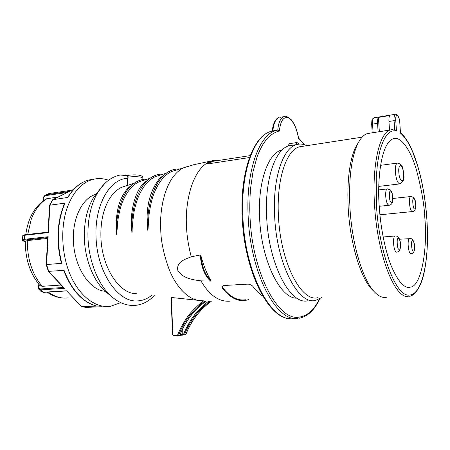 <?xml version="1.0" encoding="UTF-8"?>
<svg xmlns="http://www.w3.org/2000/svg" width="450" height="450" viewBox="0 0 450 450"><rect width="100%" height="100%" fill="white"/><g stroke="black" fill="none" stroke-linecap="round" stroke-linejoin="round"><path stroke-width="0.67" d="M398.396 238.427L398.486 238.455C400.573 238.944 401.243 249.773 399.116 249.266L399.021 249.249C397.074 250.284 396.399 236.211 398.396 238.427M412.639 240.739L412.723 240.761C414.608 241.211 415.26 251.505 413.336 251.032L413.257 251.016C411.502 252.017 410.827 238.646 412.639 240.739M390.954 191.514L391.05 191.604C393.249 193.59 393.294 204.097 391.05 202.061L390.954 201.977C388.806 201.487 388.957 187.987 390.954 191.514M413.589 198.743L413.662 198.726C415.412 198.377 416.554 208.434 414.776 208.778L414.697 208.794C413.156 210.555 411.817 197.421 413.589 198.743M403.644 174.111L403.661 174.471C404.314 184.134 399.364 182.047 398.807 172.198L398.784 171.833C398.492 168.041 399.173 165.909 400.838 165.437C402.598 167.799 403.532 170.691 403.644 174.111M69.199 191.537L52.83 199.682L67.674 197.46M49.568 205.431L49.933 205.178L48.375 232.594L48.054 232.127M25.779 234.653C28.097 217.766 34.937 205.824 46.294 198.827L58.202 196.987M120.707 302.631L110.447 306.338C96.294 308.346 80.364 297.084 70.971 276.474C61.594 255.887 60.103 227.976 67.213 207.743C73.198 191.773 81.889 182.295 93.274 179.308C98.381 178.099 103.472 178.414 108.551 180.248M48.364 271.356L46.193 264.6L61.813 263.284L61.206 262.463M48.375 271.384L64.041 270.332C71.938 290.486 82.839 302.394 96.733 306.056L96.48 306.022C82.581 302.31 71.702 290.571 63.838 270.821L64.041 270.332M47.745 237.448L48.139 236.728L46.553 264.583L48.791 271.536L64.53 288.343L40.984 289.839L43.622 292.354L66.69 290.942L81.591 306.737L96.733 306.056M86.316 307.406L101.329 306.726M394.673 129.724L394.065 120.651L395.764 120.679C395.134 112.337 399.381 114.913 399.814 122.996L400.5 133.189C401.524 133.672 406.299 139.241 408.499 143.331L412.386 151.211L417.549 165.487C420.176 174.33 422.359 184.089 424.091 194.754C425.048 200.526 426.459 212.917 426.814 218.576C429.784 258.002 422.679 294.744 409.421 295.065C396.399 297.416 379.232 254.317 376.459 205.577L376.228 177.677L377.353 164.734C378.422 157.612 379.446 152.303 380.436 148.798C384.553 135.394 389.891 129.465 396.456 131.012L395.173 129.831M140.569 175.838L139.185 175.258M319.466 299.025C314.032 310.078 307.198 316.119 298.963 317.137C278.179 321.171 252.197 272.88 250.009 216.714L249.778 209.014C249.823 200.694 250.11 193.641 250.639 187.852L253.013 171.743L257.074 156.876C258.109 153.894 259.914 149.974 262.496 145.119C264.639 141.773 266.636 139.14 268.487 137.227C271.446 134.128 277.2 131.226 279.354 131.057L277.836 130.061L276.03 130.5C259.076 134.629 245.711 171.332 248.169 216.743C250.369 273.696 276.806 322.599 297.9 318.42M151.701 295.335C147.347 298.845 142.588 300.707 137.43 300.915C117.889 302.687 96.609 271.592 96.024 236.143C94.793 204.452 110.014 178.779 127.468 178.369L127.704 185.327M96.171 194.248C82.952 197.505 72.579 217.17 73.401 239.912C73.778 266.355 89.438 290.391 105.272 291.285M136.299 293.687C119.25 294.069 101.464 266.974 100.89 236.542C100.603 222.334 103.134 210.324 108.472 200.52C112.241 193.899 116.775 189.428 122.074 187.099L134.1 183.313M230.124 301.162C219.071 302.057 209.346 295.29 200.953 280.868L210.651 281.076L210.527 280.086C206.685 273.251 203.524 265.309 201.037 256.247L200.261 254.981L191.227 256.804C188.286 245.166 186.716 234.883 186.514 225.962C184.911 205.594 191.227 166.961 212.192 160.718L214.65 160.239M262.772 296.117C259.453 293.985 256.247 290.841 253.153 286.689C251.758 285.041 249.998 284.186 247.871 284.124L223.723 285.525L221.923 286.937L222.491 288.399C230.074 297.652 237.724 301.674 245.441 300.459L248.631 299.593M222.491 288.399L222.446 287.499C230.018 296.893 237.679 300.971 245.424 299.745M222.446 287.499L221.974 286.639M220.399 160.178L213.137 160.577L208.148 162.731L207.596 163.384L209.649 163.614L249.497 157.545M200.953 280.868C191.835 279.596 182.953 278.364 177.806 270.399C176.389 262.187 183.819 259.673 191.227 256.804M188.229 166.286L183.78 167.692C164.745 176.861 159.491 210.487 160.734 228.949C160.791 240.846 163.693 254.599 169.447 270.214C175.539 285.131 186.469 298.361 198.051 300.33L206.162 301.112C194.304 309.442 185.535 320.794 179.848 335.166L179.921 334.986M210.651 281.076C204.711 275.985 201.251 267.283 200.261 254.981M207.979 163.643L208.148 162.731M217.108 160.678L213.294 161.263L208.181 163.502M211.241 301.314C199.761 309.532 191.256 320.619 185.721 334.575L185.788 334.401M208.744 301.196C205.009 303.576 196.425 311.912 193.894 315.827C190.749 319.416 184.68 330.812 183.549 334.434L185.721 334.575L184.022 335.076M210.133 301.269C198.568 309.51 190.001 320.659 184.433 334.704L182.779 335.109L182.722 328.832M203.811 300.848C200.565 302.738 191.121 311.563 188.438 315.72C185.197 319.331 178.841 331.161 177.638 335.031L179.848 335.166L178.116 335.672M198.051 300.33L171.197 297.461M171.382 297.456L172.828 334.671L173.227 335.126L177.638 335.031L178.042 335.683L178.532 335.301C184.275 320.782 193.146 309.341 205.155 300.977M165.623 173.689L159.711 178.341C149.462 191.273 145.457 208.288 147.696 229.393L147.893 230.58L148.033 229.348L148.888 215.708C150.396 205.082 152.263 197.28 154.496 192.302C159.103 181.502 164.835 174.561 171.692 171.495L176.147 170.094M294.283 318.403C272.807 324.484 245.098 275.406 242.91 217.311C240.486 172.074 254.008 135.478 271.114 131.327L272.391 131.113M133.267 183.943L128.177 187.92C119.002 197.927 115.116 213.086 116.522 233.387L116.539 233.589C116.685 234.833 116.786 234.754 116.837 233.347L117.726 221.214C119.194 211.809 120.999 204.874 123.126 200.419C127.519 190.755 132.975 184.489 139.494 181.62L143.736 180.287M149.237 178.869L143.623 183.291C134.325 192.077 129.437 215.173 131.844 231.424L131.884 231.801C132.002 232.914 132.097 232.779 132.165 231.384C132.002 228.358 132.654 221.715 134.134 211.455C135.512 205.042 136.986 200.031 138.555 196.431C143.066 186.199 148.669 179.601 155.368 176.625L159.722 175.258M272.194 131.04C273.212 123.024 275.518 118.513 279.113 117.501C275.721 118.794 273.628 123.261 272.846 130.894L277.746 130.072C278.511 122.411 280.575 117.939 283.939 116.646L280.17 117.315M171.304 170.387L166.652 172.924C154.778 180.928 146.706 203.805 147.696 229.393L148.033 229.348M147.696 229.393L147.741 229.804M127.879 185.271L127.468 178.369M127.299 177.216L127.108 175.674L120.167 175.005M104.721 183.532L98.218 191.728C91.069 203.586 87.643 218.52 87.941 236.52C88.521 261.506 98.809 286.251 112.472 297.321C119.256 302.906 126.366 305.618 133.796 305.46M132.165 231.384L131.884 231.801M143.623 183.291L150.182 178.166C138.729 185.996 130.928 207.518 131.867 231.418L131.844 231.424M163.361 174.111C158.76 173.908 154.361 175.258 150.176 178.166L154.755 175.629M116.837 233.347L116.539 233.589M116.533 233.387L116.522 233.387C115.487 213.846 122.456 191.346 133.791 183.544L138.369 180.861M284.85 116.471L283.939 116.646C285.097 115.526 287.522 116.539 291.212 119.689C294.699 123.969 297.135 130.072 298.519 137.998L304.093 144.613M279.354 131.057C280.491 120.892 283.455 116.494 288.236 117.855C290.807 119.143 293.13 122.079 295.206 126.669C296.747 130.449 297.838 134.342 298.474 138.341M127.108 175.674L120.898 174.898M112.472 297.321L106.481 292.32C94.134 282.42 84.853 259.931 84.313 237.667C84.088 221.563 87.193 208.136 93.634 197.376L99.135 190.322M289.294 143.719L287.843 146.194M282.234 149.889L281.604 150.058C268.048 153.219 257.636 182.514 259.622 218.222C261.343 260.944 280.502 299.036 296.983 298.164M298.952 144.118L297.056 142.498L295.875 144.709M292.579 145.221L289.058 145.772C275.203 149.04 264.561 179.634 266.67 217.063C268.616 264.892 290.762 305.843 308.087 300.696M306.816 145.676C303.362 143.983 299.947 143.618 296.572 144.596C282.921 147.836 272.481 178.566 274.641 216.219C276.649 264.33 298.575 305.539 315.63 300.375L321.924 297.45M302.856 146.289L299.52 146.801C286.358 149.917 276.351 179.713 278.449 216.157C280.418 262.693 301.511 302.642 317.947 297.63M359.077 141.356L355.134 148.14C349.228 162.084 346.928 182.295 348.233 208.766C350.173 243.585 360.675 277.937 371.914 289.384L373.494 290.953M370.209 133.121L367.273 133.582C363.426 134.865 360.022 138.774 357.069 145.305C350.983 159.722 348.615 180.692 349.971 208.215C352.001 244.429 362.886 280.125 374.462 291.904C378.681 296.342 382.719 298.125 386.578 297.264M395.561 114.238L395.342 114.278C394.318 114.874 393.896 116.994 394.065 120.651L388.946 121.478L389.52 130.118M388.946 121.478C388.794 118.586 389.064 116.601 389.762 115.521L378.422 117.399L379.35 131.698M378.422 117.399C377.702 118.474 377.409 120.448 377.561 123.317L378.113 131.895M379.238 206.297C380.441 226.164 384.913 250.239 391.376 266.31C398.312 281.993 404.646 288.939 410.377 287.139C421.155 286.532 427.742 249.615 424.839 218.064C424.254 204.559 421.391 188.291 416.244 169.251C410.856 151.082 401.366 135.743 393.109 138.741C379.873 143.972 377.336 184.646 379.238 206.297L389.025 205.268M64.384 203.884L65.014 203.119L62.944 208.305C57.229 225.478 56.852 243.804 61.813 263.284M69.379 191.447L52.706 199.716L49.933 205.178L65.014 203.119M25.296 241.324L27.304 240.604L47.689 238.404M61.166 285.047L42.171 286.312L39.904 285.559C30.071 273.696 25.206 258.919 25.301 241.234M46.294 198.827L45.731 199.153M52.706 199.716L52.419 199.974M66.69 290.942L81.788 306.759L86.439 307.412M64.53 288.343L63.872 287.927M73.744 189.315L71.938 190.181M383.136 236.987L395.218 235.969L396.877 236.154C398.914 237.144 400.118 239.586 400.494 243.472C400.354 250.088 400.202 251.021 396.923 252.152L396.495 252.146C393.497 251.741 392.287 236.312 395.218 235.969L395.494 235.941M399.544 239.22L411.188 238.584C413.438 239.861 414.591 242.949 414.641 247.843C414.321 253.052 412.836 253.153 411.21 253.778L410.833 253.772C408.122 253.395 406.969 238.68 409.629 238.393L409.86 238.371M390.488 190.069C392.023 192.004 392.833 194.839 392.912 198.562C392.484 202.219 392.709 204.159 389.323 205.239L388.249 204.868C385.436 202.618 384.637 189.281 387.281 188.921L387.562 188.882M412.459 211.562C409.798 212.349 408.071 196.909 410.777 196.509L410.996 196.481M403.779 174.645C404.629 178.667 403.369 181.749 399.999 183.881C397.738 183.566 396.202 179.674 395.392 172.198L395.359 171.714C395.207 166.742 395.837 163.868 397.266 163.091L397.586 163.046M67.309 192.476L46.288 195.531L46.491 194.749L69.593 191.374M48.375 232.594L24.767 235.26L25.268 234.731M38.666 284.726L38.683 284.692C37.789 286.577 37.822 288.062 38.784 289.153L40.984 289.839L40.871 288.939L63.45 287.488M47.233 198.557C40.331 202.612 35.01 209.498 31.264 219.206L27.726 234.433M128.627 175.269L127.603 177.171C132.638 176.535 137.104 176.524 141.013 177.137L142.824 178.071L142.875 179.454M210.527 280.086C205.279 275.192 202.112 267.249 201.037 256.247M183.943 335.081L183.549 334.434L180.112 334.733M172.828 334.671L172.524 334.665L171.084 297.433M178.042 335.683L173.632 335.773L173.227 335.126M179.73 335.413L182.779 335.109M392.546 129.572L390.24 130.005C379.434 132.846 371.835 165.229 374.574 205.605C377.381 255.172 394.92 298.935 408.195 296.454M371.678 124.487L372.555 124.127L373.101 132.671M377.561 123.317L372.555 124.127C372.397 120.527 372.864 118.423 373.956 117.821L374.209 117.782M395.764 120.679L396.456 131.012M399.814 122.996L400.5 133.189M93.409 179.274L89.117 179.944C80.781 182.025 73.693 187.898 67.86 197.567M72.017 190.17L48.966 193.556L45.788 194.929C43.689 195.919 42.879 197.848 43.352 200.711M43.571 292.359L41.113 291.544L43.312 292.236L66.831 290.796M22.759 236.014L24.767 235.26L24.508 239.316L48.139 236.728M48.302 292.067C54.81 296.843 61.436 298.777 68.192 297.861M27.304 240.604C27.259 259.054 32.214 274.292 42.171 286.312M47.734 237.583L24.936 240.058C22.59 240.401 22.551 240.874 24.823 241.47L25.29 241.577M38.863 284.332L38.891 284.602C37.755 287.376 38.413 288.821 40.871 288.939M24.936 240.058L24.508 239.316L22.511 239.94C22.056 240.396 22.781 240.902 24.694 241.464M22.506 240.041L22.764 235.907C22.573 235.389 23.361 234.996 25.127 234.726L48.043 232.127M46.288 195.531C44.117 196.076 43.2 197.758 43.543 200.576M45.186 195.221L47.683 194.012M73.8 189.259L71.972 190.164L49.14 193.528M390.336 189.911L387.281 188.921L378.748 189.911M413.1 211.41C414.855 211.219 415.749 209.014 415.783 204.801C415.868 200.334 414.382 197.561 411.322 196.47L392.912 198.467M403.779 174.572C402.784 169.678 403.644 164.047 397.266 163.091L380.576 165.313M412.318 211.567L379.929 214.791M409.607 296.257C413.319 295.959 419.771 290.222 423.557 275.046C427.207 259.442 428.31 240.626 426.853 218.61L426.853 218.61M127.221 175.483L128.503 175.286C132.649 174.735 136.395 174.735 139.742 175.286C142.082 175.961 143.111 176.839 142.824 177.924M299.216 318.251C307.654 316.524 314.516 310.056 319.804 298.845M134.286 305.443C138.786 305.184 143.027 303.879 147.009 301.522C150.621 299.16 153.056 297.191 154.328 295.616M213.137 160.577L193.708 164.717L171.692 171.495M185.839 334.507L185.839 334.507C191.362 320.58 199.845 309.516 211.281 301.32M179.449 335.537L179.961 335.121C185.648 320.754 194.389 309.426 206.201 301.112M290.278 318.6C268.56 319.056 244.35 271.389 242.207 217.463C239.85 172.502 253.159 135.793 271.114 131.327L277.836 130.061M213.294 161.263L250.228 155.61M185.321 334.941L185.828 334.53M173.593 335.773L172.524 334.665M139.494 181.62L149.901 178.346M155.368 176.625L166.168 173.227M159.711 178.341L166.652 172.924C170.814 170.055 175.179 168.733 179.736 168.964M120.634 174.915C111.763 176.625 104.293 182.227 98.218 191.728L93.628 197.376M128.177 187.92L133.791 183.538C138.088 180.405 142.633 178.937 147.409 179.128M298.507 137.914L304.487 144.737M297.056 142.493L289.08 143.747M282.15 149.974L281.604 150.058M296.539 144.607L289.058 145.772M362.104 137.166L299.52 146.801M355.134 148.14L357.069 145.305M371.914 289.384L374.462 291.904M395.274 129.859L390.24 130.005L367.273 133.582M372.206 132.812L371.672 124.453C371.931 118.513 371.717 119.706 373.956 117.821L395.342 114.278C396.827 113.029 399.887 118.018 399.876 123.052M400.522 132.705C413.601 143.528 424.344 181.434 426.853 218.599M357.098 144.281L357.576 144.208M407.869 287.257L410.377 287.139M102.038 306.754L101.312 306.726M61.239 262.586C56.008 241.076 57.094 221.434 64.485 203.653M67.641 197.511C73.502 187.909 80.663 182.053 89.117 179.944L93.274 179.308M24.727 241.47L25.29 241.599M64.524 298.086C58.41 297.984 52.605 296.004 47.115 292.14M49.596 205.329L52.476 199.884M86.332 307.412L81.641 306.748M38.784 289.153L41.113 291.544M48.42 271.446L63.866 287.933M47.745 237.398L46.193 264.6M49.568 205.391L48.043 232.161M399.656 183.921L378.804 186.401"/></g></svg>

